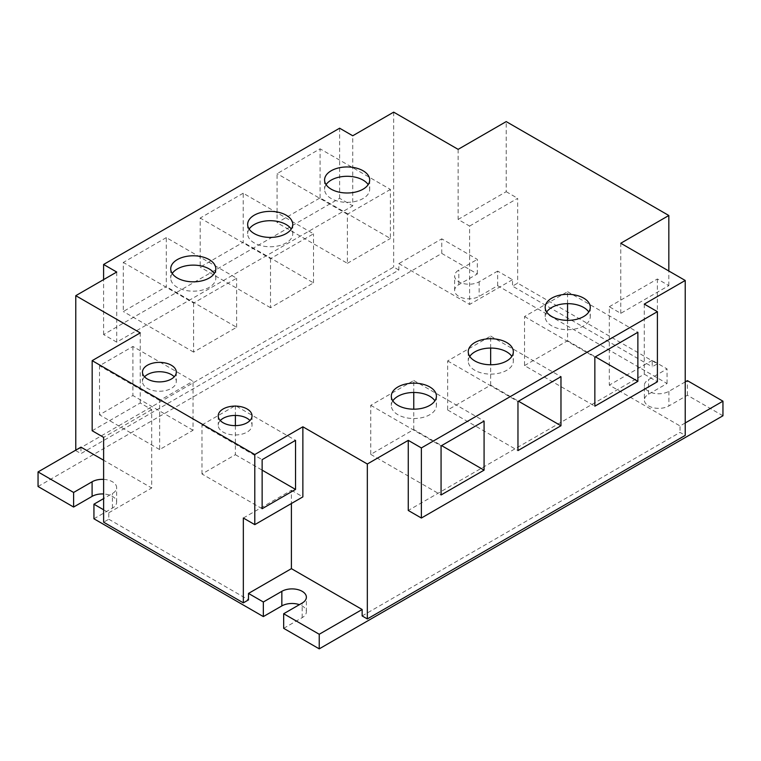 <?xml version="1.0" encoding="UTF-8"?>
<svg xmlns="http://www.w3.org/2000/svg" width="761" height="761" viewBox="0 0 761 761"><rect width="100%" height="100%" fill="white"/><g stroke="black" fill="none" stroke-linecap="round" stroke-linejoin="round"><path stroke-width="0.57" stroke-dasharray="3.81 2.85" d="M283.672 628.329L302.174 617.656A14.373 8.295 0 0 0 306.379 611.787A14.373 8.295 0 0 0 302.174 605.918A14.373 8.295 0 0 0 299.396 604.662M722.95 415.772L687.392 395.244L668.9 405.927A14.373 8.295 0 0 1 648.572 405.927A14.373 8.295 0 0 1 644.358 400.058L644.358 385.466A14.373 8.295 180 0 1 648.572 379.596L667.064 368.923L652.215 360.343L652.215 366.792L657.38 363.806L517.661 283.149L512.505 286.126L652.215 366.792M38.05 486.517L441.77 253.432L477.328 273.96L458.826 284.643A14.373 8.295 0 0 0 454.621 290.512A14.373 8.295 0 0 0 458.826 296.381A14.373 8.295 0 0 0 479.154 296.381L497.656 285.698L667.064 383.506L648.572 394.188A14.373 8.295 0 0 0 644.358 400.058M93.936 518.783L112.428 508.11A14.373 8.295 0 0 0 116.642 502.241A14.373 8.295 0 0 0 112.428 496.372A14.373 8.295 0 0 0 103.62 493.975M243.339 518.022L291.406 490.274L291.406 503.506M291.406 490.274L302.868 496.885M362.141 615.934L680.039 432.4L685.223 435.397M685.223 422.964L680.039 425.96L680.039 432.4M609.304 306.731L657.38 278.983L668.833 285.594L620.767 313.351L609.304 306.731L609.304 385.123L680.039 425.96M620.767 313.351L620.767 243.254M652.215 360.343L609.304 385.123M657.38 278.983L657.38 363.806M667.064 383.506L667.064 368.923M497.656 285.698L497.656 271.106L512.505 279.687L512.505 286.126M685.223 381.908L668.9 391.335A14.373 8.295 180 0 1 648.572 391.335A14.373 8.295 180 0 1 644.358 385.466M687.392 395.244L687.392 380.652M458.132 149.356L458.132 219.453L469.594 226.074L469.594 304.457L398.859 263.62L398.859 270.06L80.961 453.594L75.777 450.607L393.675 267.073L398.859 270.06M512.505 279.687L469.594 304.457M469.594 226.074L517.661 198.317L517.661 283.149M393.675 112.143L393.675 267.073M441.77 253.432L441.77 238.849L398.859 263.62M80.961 447.154L80.961 453.594M477.328 273.96L477.328 259.377L441.77 238.849M497.656 271.106L479.154 281.789A14.373 8.295 180 0 1 458.826 281.789A14.373 8.295 180 0 1 454.621 275.92A14.373 8.295 180 0 1 458.826 270.05L477.328 259.377M92.167 430.745L140.233 402.988L151.696 409.608L151.696 487.991L103.62 460.234M140.233 402.988L140.233 332.89M103.62 509.784L108.785 512.771L108.785 519.211L103.62 522.189M108.785 512.771L151.696 487.991M151.696 409.608L103.62 437.366M108.785 519.211L248.495 599.877M103.62 479.382A14.373 8.295 180 0 1 112.428 481.78A14.373 8.295 180 0 1 116.642 487.649A14.373 8.295 180 0 1 112.428 493.518L103.62 498.598M132.899 346.464L132.899 395.53L99.501 414.821L99.501 365.756L132.899 346.464L193.047 381.194L193.047 430.26L159.648 449.551L159.648 400.476L193.047 381.194M116.718 272.038L116.718 342.146L352.733 205.879L352.733 135.772M116.718 342.146L103.601 334.574L339.625 198.307L352.733 205.879M339.625 198.307L339.625 128.2M103.601 334.574L103.601 279.61M320.086 197.889L320.086 148.823L277.08 173.66L277.08 222.726L320.086 197.889L390.403 238.488L390.403 189.422L320.086 148.823M243.197 193.218L200.191 218.046L200.191 267.121L243.197 242.283L243.197 193.218L313.513 233.817L270.507 258.645L200.191 218.046M166.307 237.613L123.292 262.44L123.292 311.506L166.307 286.678L166.307 237.613L236.623 278.212L193.608 303.04L123.292 262.44M390.403 189.422L347.397 214.25L347.397 263.316L277.08 222.726M347.397 263.316L390.403 238.488M347.397 214.25L277.08 173.66M326.089 184.647A22.545 13.023 0 0 0 324.586 189.318A22.545 13.023 0 0 0 331.187 198.526A22.545 13.023 0 0 0 355.768 201.342A22.545 13.023 0 0 0 369.684 189.318A22.545 13.023 0 0 0 368.181 184.647M249.161 229.061A22.545 13.023 0 0 0 247.658 233.732A22.545 13.023 0 0 0 254.26 242.94A22.545 13.023 0 0 0 278.83 245.765A22.545 13.023 0 0 0 292.757 233.732A22.545 13.023 0 0 0 291.254 229.061M270.507 258.645L270.507 307.71L313.513 282.883L243.197 242.283M313.513 282.883L313.513 233.817M270.507 307.71L200.191 267.121M172.224 273.475A22.545 13.023 0 0 0 170.721 278.155A22.545 13.023 0 0 0 177.323 287.354A22.545 13.023 0 0 0 201.903 290.179A22.545 13.023 0 0 0 215.82 278.155A22.545 13.023 0 0 0 214.317 273.475M193.608 303.04L193.608 352.105L236.623 327.278L166.307 286.678M236.623 327.278L236.623 278.212M193.608 352.105L123.292 311.506M458.132 219.453L506.208 191.696L506.208 121.598M506.208 191.696L517.661 198.317M668.833 285.594L668.833 271.002M644.282 304.096L644.282 374.203L408.267 510.469M644.282 374.203L657.399 381.775M567.554 303.658L567.554 291.691L524.538 316.528L524.538 365.594L594.855 406.193M524.538 316.528L594.855 357.118M524.538 365.594L567.554 340.757L567.554 320.352M567.554 340.757L595.368 356.823M567.554 291.691L637.87 332.291M546.683 312A22.545 13.023 0 0 0 545.18 316.681A22.545 13.023 0 0 0 551.782 325.879A22.545 13.023 0 0 0 576.362 328.704A22.545 13.023 0 0 0 590.279 316.681A22.545 13.023 0 0 0 588.776 312M490.655 348.072L490.655 336.086L447.649 360.923L447.649 409.989L490.655 385.152L518.479 401.218M447.649 409.989L517.965 450.579M490.655 385.152L490.655 364.766M490.655 336.086L560.971 376.685M447.649 360.923L517.965 401.513M469.746 356.424A22.545 13.023 0 0 0 468.243 361.095A22.545 13.023 0 0 0 474.854 370.303A22.545 13.023 0 0 0 499.425 373.118A22.545 13.023 0 0 0 513.342 361.095A22.545 13.023 0 0 0 511.839 356.424M413.765 392.495L413.765 380.481L370.75 405.318L370.75 454.384L413.765 429.546L441.589 445.613M370.75 454.384L441.066 494.973M413.765 429.546L413.765 409.18M413.765 380.481L484.082 421.08M370.75 405.318L441.066 445.908M392.819 400.838A22.545 13.023 0 0 0 391.316 405.508A22.545 13.023 0 0 0 397.917 414.716A22.545 13.023 0 0 0 422.498 417.532A22.545 13.023 0 0 0 436.414 405.508A22.545 13.023 0 0 0 434.911 400.838M235.387 425.627L235.387 454.697L201.979 473.989L262.136 508.719M201.979 473.989L201.979 424.923L262.136 459.654M235.387 454.697L262.136 470.146M201.979 424.923L235.387 405.632L295.534 440.362M235.387 405.632L235.387 415.449M220.271 420.538A16.913 9.76 0 0 0 218.217 425.209A16.913 9.76 0 0 0 223.163 432.115A16.913 9.76 0 0 0 241.598 434.227A16.913 9.76 0 0 0 252.034 425.209A16.913 9.76 0 0 0 249.979 420.538M144.542 376.809A16.913 9.76 0 0 0 142.478 381.48A16.913 9.76 0 0 0 147.434 388.386A16.913 9.76 0 0 0 165.86 390.507A16.913 9.76 0 0 0 176.305 381.48A16.913 9.76 0 0 0 174.24 376.809M159.648 400.476L99.501 365.756M159.648 449.551L99.501 414.821M193.047 430.26L132.899 395.53M302.174 617.656L302.174 603.064M648.572 394.188L648.572 379.596M668.9 391.335L668.9 405.927M458.826 284.643L458.826 270.05M479.154 281.789L479.154 296.381M112.428 508.11L112.428 493.518M306.379 611.787L306.379 597.195M454.621 290.512L454.621 275.92M116.642 502.241L116.642 487.649M324.586 179.976L324.586 189.318M369.684 179.976L369.684 189.318M247.658 224.39L247.658 233.732M292.757 224.39L292.757 233.732M170.721 268.804L170.721 278.155M215.82 268.804L215.82 278.155M545.18 307.33L545.18 316.681M590.279 307.33L590.279 316.681M468.243 351.753L468.243 361.095M513.342 351.753L513.342 361.095M391.316 396.167L391.316 405.508M436.414 396.167L436.414 405.508M218.217 415.867L218.217 425.209M252.034 415.867L252.034 425.209M142.478 372.139L142.478 381.48M176.305 372.139L176.305 381.48"/><path stroke-width="1.14" d="M302.174 591.326A14.373 8.295 180 0 1 306.379 597.195A14.373 8.295 180 0 1 302.174 603.064L283.672 613.737L319.23 634.265L362.141 609.494L291.406 568.657L248.495 593.428L263.344 601.999L281.846 591.326A14.373 8.295 180 0 1 302.174 591.326M299.396 604.662A14.373 8.295 0 0 0 281.846 605.918L263.344 616.591L263.344 601.999M283.672 613.737L283.672 628.329L319.23 648.857L722.95 415.772L722.95 401.18L687.392 380.652L685.223 381.908M103.62 460.234L80.961 447.154L38.05 471.925L38.05 486.517L73.608 507.045L92.1 496.372A14.373 8.295 0 0 1 103.62 493.975M103.62 498.598L93.936 504.191L93.936 518.783L263.344 616.591M291.406 503.506L291.406 568.657M248.495 593.428L248.495 599.877L243.339 602.855L243.339 518.022L254.792 524.643L254.792 454.536L92.167 360.647L140.233 332.89L75.777 295.677L75.777 450.151M362.141 609.494L362.141 615.934L367.325 618.931L367.325 464.001L302.868 426.788L254.792 454.536M254.792 524.643L302.868 496.885L302.868 426.788M685.223 422.964L722.95 401.18M319.23 634.265L319.23 648.857M75.777 295.677L116.718 272.038L103.601 264.467L339.625 128.2L352.733 135.772L393.675 112.143L458.132 149.356L506.208 121.598L668.833 215.496L620.767 243.254L685.223 280.467L685.223 435.397L367.325 618.931M92.167 360.647L92.167 430.745L103.62 437.366L103.62 522.189L243.339 602.855M93.936 504.191L103.62 509.784M73.608 507.045L73.608 492.462L92.1 481.78A14.373 8.295 180 0 1 103.62 479.382M38.05 471.925L73.608 492.462M685.223 280.467L644.282 304.096L657.399 311.668L421.375 447.934L408.267 440.362L367.325 464.001M551.782 316.538A22.545 13.023 180 0 1 545.18 307.33A22.545 13.023 180 0 1 559.097 295.306A22.545 13.023 180 0 1 583.677 298.131A22.545 13.023 180 0 1 590.279 307.33A22.545 13.023 180 0 1 576.362 319.363A22.545 13.023 180 0 1 551.782 316.538M474.854 360.952A22.545 13.023 180 0 1 468.243 351.753A22.545 13.023 180 0 1 482.17 339.72A22.545 13.023 180 0 1 506.74 342.545A22.545 13.023 180 0 1 513.342 351.753A22.545 13.023 180 0 1 499.425 363.777A22.545 13.023 180 0 1 474.854 360.952M397.917 405.375A22.545 13.023 180 0 1 391.316 396.167A22.545 13.023 180 0 1 405.233 384.134A22.545 13.023 180 0 1 429.813 386.959A22.545 13.023 180 0 1 436.414 396.167A22.545 13.023 180 0 1 422.498 408.191A22.545 13.023 180 0 1 397.917 405.375M331.187 189.175A22.545 13.023 180 0 1 324.586 179.976A22.545 13.023 180 0 1 338.502 167.943A22.545 13.023 180 0 1 363.083 170.768A22.545 13.023 180 0 1 369.684 179.976A22.545 13.023 180 0 1 355.768 192A22.545 13.023 180 0 1 331.187 189.175M254.26 233.598A22.545 13.023 180 0 1 247.658 224.39A22.545 13.023 180 0 1 261.575 212.367A22.545 13.023 180 0 1 286.146 215.182A22.545 13.023 180 0 1 292.757 224.39A22.545 13.023 180 0 1 278.83 236.414A22.545 13.023 180 0 1 254.26 233.598M177.323 278.012A22.545 13.023 180 0 1 170.721 268.804A22.545 13.023 180 0 1 184.638 256.78A22.545 13.023 180 0 1 209.218 259.606A22.545 13.023 180 0 1 215.82 268.804A22.545 13.023 180 0 1 201.903 280.838A22.545 13.023 180 0 1 177.323 278.012M223.163 422.774A16.913 9.76 180 0 1 218.217 415.867A16.913 9.76 180 0 1 228.652 406.84A16.913 9.76 180 0 1 247.087 408.961A16.913 9.76 180 0 1 252.034 415.867A16.913 9.76 180 0 1 241.598 424.885A16.913 9.76 180 0 1 223.163 422.774M147.434 379.045A16.913 9.76 180 0 1 142.478 372.139A16.913 9.76 180 0 1 152.913 363.121A16.913 9.76 180 0 1 171.349 365.232A16.913 9.76 180 0 1 176.305 372.139A16.913 9.76 180 0 1 165.86 381.156A16.913 9.76 180 0 1 147.434 379.045M103.601 279.61L103.601 264.467M368.181 184.647A22.545 13.023 0 0 0 363.083 180.11A22.545 13.023 0 0 0 326.089 184.647M291.254 229.061A22.545 13.023 0 0 0 286.146 224.533A22.545 13.023 0 0 0 249.161 229.061M214.317 273.475A22.545 13.023 0 0 0 209.218 268.947A22.545 13.023 0 0 0 172.224 273.475M668.833 271.002L668.833 215.496M657.399 311.668L657.399 381.775L421.375 518.032L408.267 510.469L408.267 440.362M421.375 518.032L421.375 447.934M594.855 357.118L594.855 406.193L637.87 381.356L637.87 332.291L594.855 357.118M517.965 450.579L560.971 425.751L560.971 376.685L517.965 401.513L517.965 450.579M441.066 494.973L484.082 470.146L484.082 421.08L441.066 445.908L441.066 494.973M567.554 320.352L567.554 303.658M595.368 356.823L637.87 381.356M588.776 312A22.545 13.023 0 0 0 583.677 307.473A22.545 13.023 0 0 0 546.683 312M518.479 401.218L560.971 425.751M490.655 364.766L490.655 348.072M511.839 356.424A22.545 13.023 0 0 0 506.74 351.886A22.545 13.023 0 0 0 469.746 356.424M441.589 445.613L484.082 470.146M413.765 409.18L413.765 392.495M434.911 400.838A22.545 13.023 0 0 0 429.813 396.3A22.545 13.023 0 0 0 392.819 400.838M262.136 508.719L262.136 459.654L295.534 440.362L295.534 489.428L262.136 508.719M262.136 470.146L295.534 489.428M235.387 415.449L235.387 425.627M249.979 420.538A16.913 9.76 0 0 0 247.087 418.303A16.913 9.76 0 0 0 220.271 420.538M174.24 376.809A16.913 9.76 0 0 0 171.349 374.583A16.913 9.76 0 0 0 144.542 376.809M281.846 591.326L281.846 605.918M92.1 481.78L92.1 496.372"/></g></svg>
